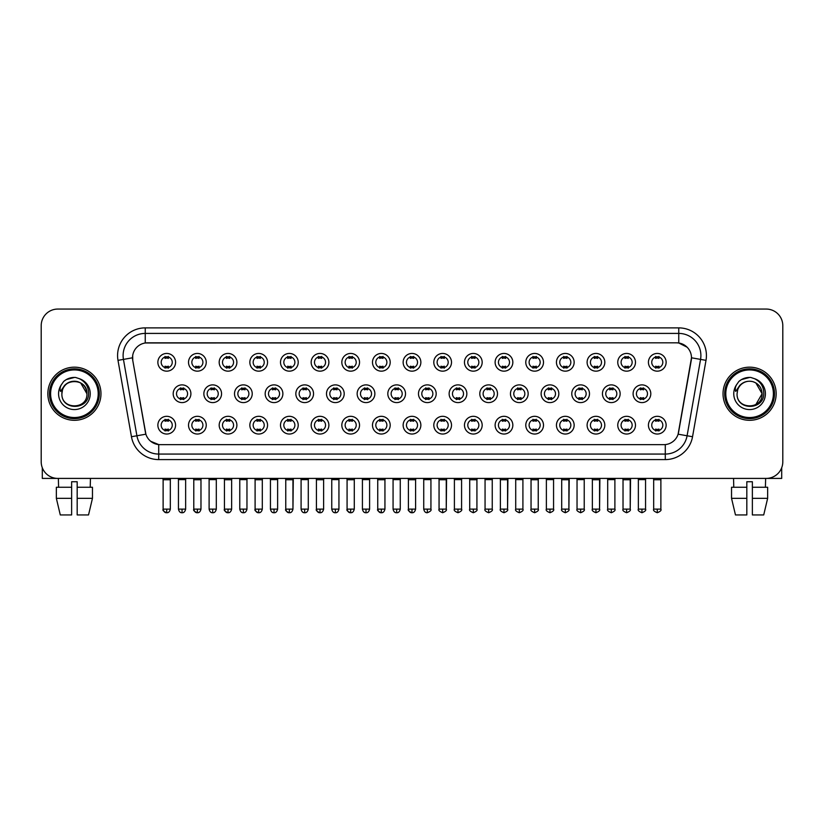 <?xml version="1.0" encoding="UTF-8"?>
<svg xmlns="http://www.w3.org/2000/svg" width="824" height="824" viewBox="0 0 824 824"><rect width="100%" height="100%" fill="white"/><g stroke="black" fill="none" stroke-linecap="round" stroke-linejoin="round"><path stroke-width="1.24" d="M206.237 425.174A8.858 8.858 0 0 1 197.379 434.032A8.858 8.858 0 0 1 188.521 425.174A8.858 8.858 0 0 1 197.379 416.316A8.858 8.858 0 0 1 206.237 425.174M191.848 425.174A5.531 5.531 0 0 0 197.379 430.705A5.531 5.531 0 0 0 202.91 425.174A5.531 5.531 0 0 0 197.379 419.632A5.531 5.531 0 0 0 191.848 425.174M236.89 425.174A8.858 8.858 0 0 1 228.042 434.032A8.858 8.858 0 0 1 219.184 425.174A8.858 8.858 0 0 1 228.042 416.316A8.858 8.858 0 0 1 236.89 425.174M222.501 425.174A5.531 5.531 0 0 0 228.042 430.705A5.531 5.531 0 0 0 233.573 425.174A5.531 5.531 0 0 0 228.042 419.632A5.531 5.531 0 0 0 222.501 425.174M267.553 425.174A8.858 8.858 0 0 1 258.695 434.032A8.858 8.858 0 0 1 249.847 425.174A8.858 8.858 0 0 1 258.695 416.316A8.858 8.858 0 0 1 267.553 425.174M253.164 425.174A5.531 5.531 0 0 0 258.695 430.705A5.531 5.531 0 0 0 264.236 425.174A5.531 5.531 0 0 0 258.695 419.632A5.531 5.531 0 0 0 253.164 425.174M298.216 425.174A8.858 8.858 0 0 1 289.358 434.032A8.858 8.858 0 0 1 280.5 425.174A8.858 8.858 0 0 1 289.358 416.316A8.858 8.858 0 0 1 298.216 425.174M283.827 425.174A5.531 5.531 0 0 0 289.358 430.705A5.531 5.531 0 0 0 294.889 425.174A5.531 5.531 0 0 0 289.358 419.632A5.531 5.531 0 0 0 283.827 425.174M328.879 425.174A8.858 8.858 0 0 1 320.021 434.032A8.858 8.858 0 0 1 311.163 425.174A8.858 8.858 0 0 1 320.021 416.316A8.858 8.858 0 0 1 328.879 425.174M314.49 425.174A5.531 5.531 0 0 0 320.021 430.705A5.531 5.531 0 0 0 325.552 425.174A5.531 5.531 0 0 0 320.021 419.632A5.531 5.531 0 0 0 314.49 425.174M359.532 425.174A8.858 8.858 0 0 1 350.684 434.032A8.858 8.858 0 0 1 341.826 425.174A8.858 8.858 0 0 1 350.684 416.316A8.858 8.858 0 0 1 359.532 425.174M345.143 425.174A5.531 5.531 0 0 0 350.684 430.705A5.531 5.531 0 0 0 356.215 425.174A5.531 5.531 0 0 0 350.684 419.632A5.531 5.531 0 0 0 345.143 425.174M390.195 425.174A8.858 8.858 0 0 1 381.337 434.032A8.858 8.858 0 0 1 372.489 425.174A8.858 8.858 0 0 1 381.337 416.316A8.858 8.858 0 0 1 390.195 425.174M375.806 425.174A5.531 5.531 0 0 0 381.337 430.705A5.531 5.531 0 0 0 386.878 425.174A5.531 5.531 0 0 0 381.337 419.632A5.531 5.531 0 0 0 375.806 425.174M420.858 425.174A8.858 8.858 0 0 1 412 434.032A8.858 8.858 0 0 1 403.142 425.174A8.858 8.858 0 0 1 412 416.316A8.858 8.858 0 0 1 420.858 425.174M406.469 425.174A5.531 5.531 0 0 0 412 430.705A5.531 5.531 0 0 0 417.531 425.174A5.531 5.531 0 0 0 412 419.632A5.531 5.531 0 0 0 406.469 425.174M451.511 425.174A8.858 8.858 0 0 1 442.663 434.032A8.858 8.858 0 0 1 433.805 425.174A8.858 8.858 0 0 1 442.663 416.316A8.858 8.858 0 0 1 451.511 425.174M437.122 425.174A5.531 5.531 0 0 0 442.663 430.705A5.531 5.531 0 0 0 448.194 425.174A5.531 5.531 0 0 0 442.663 419.632A5.531 5.531 0 0 0 437.122 425.174M482.174 425.174A8.858 8.858 0 0 1 473.316 434.032A8.858 8.858 0 0 1 464.468 425.174A8.858 8.858 0 0 1 473.316 416.316A8.858 8.858 0 0 1 482.174 425.174M467.785 425.174A5.531 5.531 0 0 0 473.316 430.705A5.531 5.531 0 0 0 478.857 425.174A5.531 5.531 0 0 0 473.316 419.632A5.531 5.531 0 0 0 467.785 425.174M512.837 425.174A8.858 8.858 0 0 1 503.979 434.032A8.858 8.858 0 0 1 495.121 425.174A8.858 8.858 0 0 1 503.979 416.316A8.858 8.858 0 0 1 512.837 425.174M498.448 425.174A5.531 5.531 0 0 0 503.979 430.705A5.531 5.531 0 0 0 509.51 425.174A5.531 5.531 0 0 0 503.979 419.632A5.531 5.531 0 0 0 498.448 425.174M543.5 425.174A8.858 8.858 0 0 1 534.642 434.032A8.858 8.858 0 0 1 525.784 425.174A8.858 8.858 0 0 1 534.642 416.316A8.858 8.858 0 0 1 543.5 425.174M529.111 425.174A5.531 5.531 0 0 0 534.642 430.705A5.531 5.531 0 0 0 540.173 425.174A5.531 5.531 0 0 0 534.642 419.632A5.531 5.531 0 0 0 529.111 425.174M574.153 425.174A8.858 8.858 0 0 1 565.305 434.032A8.858 8.858 0 0 1 556.447 425.174A8.858 8.858 0 0 1 565.305 416.316A8.858 8.858 0 0 1 574.153 425.174M559.764 425.174A5.531 5.531 0 0 0 565.305 430.705A5.531 5.531 0 0 0 570.836 425.174A5.531 5.531 0 0 0 565.305 419.632A5.531 5.531 0 0 0 559.764 425.174M604.816 425.174A8.858 8.858 0 0 1 595.958 434.032A8.858 8.858 0 0 1 587.11 425.174A8.858 8.858 0 0 1 595.958 416.316A8.858 8.858 0 0 1 604.816 425.174M590.427 425.174A5.531 5.531 0 0 0 595.958 430.705A5.531 5.531 0 0 0 601.499 425.174A5.531 5.531 0 0 0 595.958 419.632A5.531 5.531 0 0 0 590.427 425.174M635.479 425.174A8.858 8.858 0 0 1 626.621 434.032A8.858 8.858 0 0 1 617.763 425.174A8.858 8.858 0 0 1 626.621 416.316A8.858 8.858 0 0 1 635.479 425.174M621.09 425.174A5.531 5.531 0 0 0 626.621 430.705A5.531 5.531 0 0 0 632.152 425.174A5.531 5.531 0 0 0 626.621 419.632A5.531 5.531 0 0 0 621.09 425.174M666.132 425.174A8.858 8.858 0 0 1 657.284 434.032A8.858 8.858 0 0 1 648.426 425.174A8.858 8.858 0 0 1 657.284 416.316A8.858 8.858 0 0 1 666.132 425.174M651.743 425.174A5.531 5.531 0 0 0 657.284 430.705A5.531 5.531 0 0 0 662.815 425.174A5.531 5.531 0 0 0 657.284 419.632A5.531 5.531 0 0 0 651.743 425.174M175.574 425.174A8.858 8.858 0 0 1 166.716 434.032A8.858 8.858 0 0 1 157.868 425.174A8.858 8.858 0 0 1 166.716 416.316A8.858 8.858 0 0 1 175.574 425.174M161.185 425.174A5.531 5.531 0 0 0 166.716 430.705A5.531 5.531 0 0 0 172.257 425.174A5.531 5.531 0 0 0 166.716 419.632A5.531 5.531 0 0 0 161.185 425.174M221.563 393.738A8.858 8.858 0 0 1 212.705 402.596A8.858 8.858 0 0 1 203.858 393.738A8.858 8.858 0 0 1 212.705 384.88A8.858 8.858 0 0 1 221.563 393.738M207.174 393.738A5.531 5.531 0 0 0 212.705 399.269A5.531 5.531 0 0 0 218.247 393.738A5.531 5.531 0 0 0 212.705 388.207A5.531 5.531 0 0 0 207.174 393.738M252.226 393.738A8.858 8.858 0 0 1 243.368 402.596A8.858 8.858 0 0 1 234.51 393.738A8.858 8.858 0 0 1 243.368 384.88A8.858 8.858 0 0 1 252.226 393.738M237.837 393.738A5.531 5.531 0 0 0 243.368 399.269A5.531 5.531 0 0 0 248.9 393.738A5.531 5.531 0 0 0 243.368 388.207A5.531 5.531 0 0 0 237.837 393.738M282.879 393.738A8.858 8.858 0 0 1 274.031 402.596A8.858 8.858 0 0 1 265.173 393.738A8.858 8.858 0 0 1 274.031 384.88A8.858 8.858 0 0 1 282.879 393.738M268.49 393.738A5.531 5.531 0 0 0 274.031 399.269A5.531 5.531 0 0 0 279.563 393.738A5.531 5.531 0 0 0 274.031 388.207A5.531 5.531 0 0 0 268.49 393.738M313.542 393.738A8.858 8.858 0 0 1 304.684 402.596A8.858 8.858 0 0 1 295.837 393.738A8.858 8.858 0 0 1 304.684 384.88A8.858 8.858 0 0 1 313.542 393.738M299.153 393.738A5.531 5.531 0 0 0 304.684 399.269A5.531 5.531 0 0 0 310.226 393.738A5.531 5.531 0 0 0 304.684 388.207A5.531 5.531 0 0 0 299.153 393.738M344.205 393.738A8.858 8.858 0 0 1 335.347 402.596A8.858 8.858 0 0 1 326.5 393.738A8.858 8.858 0 0 1 335.347 384.88A8.858 8.858 0 0 1 344.205 393.738M329.816 393.738A5.531 5.531 0 0 0 335.347 399.269A5.531 5.531 0 0 0 340.889 393.738A5.531 5.531 0 0 0 335.347 388.207A5.531 5.531 0 0 0 329.816 393.738M374.868 393.738A8.858 8.858 0 0 1 366.011 402.596A8.858 8.858 0 0 1 357.153 393.738A8.858 8.858 0 0 1 366.011 384.88A8.858 8.858 0 0 1 374.868 393.738M360.479 393.738A5.531 5.531 0 0 0 366.011 399.269A5.531 5.531 0 0 0 371.542 393.738A5.531 5.531 0 0 0 366.011 388.207A5.531 5.531 0 0 0 360.479 393.738M405.521 393.738A8.858 8.858 0 0 1 396.674 402.596A8.858 8.858 0 0 1 387.816 393.738A8.858 8.858 0 0 1 396.674 384.88A8.858 8.858 0 0 1 405.521 393.738M391.132 393.738A5.531 5.531 0 0 0 396.674 399.269A5.531 5.531 0 0 0 402.205 393.738A5.531 5.531 0 0 0 396.674 388.207A5.531 5.531 0 0 0 391.132 393.738M436.184 393.738A8.858 8.858 0 0 1 427.326 402.596A8.858 8.858 0 0 1 418.479 393.738A8.858 8.858 0 0 1 427.326 384.88A8.858 8.858 0 0 1 436.184 393.738M421.795 393.738A5.531 5.531 0 0 0 427.326 399.269A5.531 5.531 0 0 0 432.868 393.738A5.531 5.531 0 0 0 427.326 388.207A5.531 5.531 0 0 0 421.795 393.738M466.848 393.738A8.858 8.858 0 0 1 457.989 402.596A8.858 8.858 0 0 1 449.132 393.738A8.858 8.858 0 0 1 457.989 384.88A8.858 8.858 0 0 1 466.848 393.738M452.458 393.738A5.531 5.531 0 0 0 457.989 399.269A5.531 5.531 0 0 0 463.521 393.738A5.531 5.531 0 0 0 457.989 388.207A5.531 5.531 0 0 0 452.458 393.738M497.5 393.738A8.858 8.858 0 0 1 488.653 402.596A8.858 8.858 0 0 1 479.795 393.738A8.858 8.858 0 0 1 488.653 384.88A8.858 8.858 0 0 1 497.5 393.738M483.111 393.738A5.531 5.531 0 0 0 488.653 399.269A5.531 5.531 0 0 0 494.184 393.738A5.531 5.531 0 0 0 488.653 388.207A5.531 5.531 0 0 0 483.111 393.738M528.163 393.738A8.858 8.858 0 0 1 519.316 402.596A8.858 8.858 0 0 1 510.458 393.738A8.858 8.858 0 0 1 519.316 384.88A8.858 8.858 0 0 1 528.163 393.738M513.774 393.738A5.531 5.531 0 0 0 519.316 399.269A5.531 5.531 0 0 0 524.847 393.738A5.531 5.531 0 0 0 519.316 388.207A5.531 5.531 0 0 0 513.774 393.738M558.827 393.738A8.858 8.858 0 0 1 549.969 402.596A8.858 8.858 0 0 1 541.121 393.738A8.858 8.858 0 0 1 549.969 384.88A8.858 8.858 0 0 1 558.827 393.738M544.437 393.738A5.531 5.531 0 0 0 549.969 399.269A5.531 5.531 0 0 0 555.51 393.738A5.531 5.531 0 0 0 549.969 388.207A5.531 5.531 0 0 0 544.437 393.738M589.49 393.738A8.858 8.858 0 0 1 580.632 402.596A8.858 8.858 0 0 1 571.774 393.738A8.858 8.858 0 0 1 580.632 384.88A8.858 8.858 0 0 1 589.49 393.738M575.101 393.738A5.531 5.531 0 0 0 580.632 399.269A5.531 5.531 0 0 0 586.163 393.738A5.531 5.531 0 0 0 580.632 388.207A5.531 5.531 0 0 0 575.101 393.738M620.142 393.738A8.858 8.858 0 0 1 611.295 402.596A8.858 8.858 0 0 1 602.437 393.738A8.858 8.858 0 0 1 611.295 384.88A8.858 8.858 0 0 1 620.142 393.738M605.753 393.738A5.531 5.531 0 0 0 611.295 399.269A5.531 5.531 0 0 0 616.826 393.738A5.531 5.531 0 0 0 611.295 388.207A5.531 5.531 0 0 0 605.753 393.738M650.806 393.738A8.858 8.858 0 0 1 641.947 402.596A8.858 8.858 0 0 1 633.1 393.738A8.858 8.858 0 0 1 641.947 384.88A8.858 8.858 0 0 1 650.806 393.738M636.416 393.738A5.531 5.531 0 0 0 641.947 399.269A5.531 5.531 0 0 0 647.489 393.738A5.531 5.531 0 0 0 641.947 388.207A5.531 5.531 0 0 0 636.416 393.738M190.9 393.738A8.858 8.858 0 0 1 182.053 402.596A8.858 8.858 0 0 1 173.195 393.738A8.858 8.858 0 0 1 182.053 384.88A8.858 8.858 0 0 1 190.9 393.738M176.511 393.738A5.531 5.531 0 0 0 182.053 399.269A5.531 5.531 0 0 0 187.584 393.738A5.531 5.531 0 0 0 182.053 388.207A5.531 5.531 0 0 0 176.511 393.738M206.237 362.303A8.858 8.858 0 0 1 197.379 371.161A8.858 8.858 0 0 1 188.521 362.303A8.858 8.858 0 0 1 197.379 353.445A8.858 8.858 0 0 1 206.237 362.303M191.848 362.303A5.531 5.531 0 0 0 197.379 367.834A5.531 5.531 0 0 0 202.91 362.303A5.531 5.531 0 0 0 197.379 356.771A5.531 5.531 0 0 0 191.848 362.303M236.89 362.303A8.858 8.858 0 0 1 228.042 371.161A8.858 8.858 0 0 1 219.184 362.303A8.858 8.858 0 0 1 228.042 353.445A8.858 8.858 0 0 1 236.89 362.303M222.501 362.303A5.531 5.531 0 0 0 228.042 367.834A5.531 5.531 0 0 0 233.573 362.303A5.531 5.531 0 0 0 228.042 356.771A5.531 5.531 0 0 0 222.501 362.303M267.553 362.303A8.858 8.858 0 0 1 258.695 371.161A8.858 8.858 0 0 1 249.847 362.303A8.858 8.858 0 0 1 258.695 353.445A8.858 8.858 0 0 1 267.553 362.303M253.164 362.303A5.531 5.531 0 0 0 258.695 367.834A5.531 5.531 0 0 0 264.236 362.303A5.531 5.531 0 0 0 258.695 356.771A5.531 5.531 0 0 0 253.164 362.303M298.216 362.303A8.858 8.858 0 0 1 289.358 371.161A8.858 8.858 0 0 1 280.5 362.303A8.858 8.858 0 0 1 289.358 353.445A8.858 8.858 0 0 1 298.216 362.303M283.827 362.303A5.531 5.531 0 0 0 289.358 367.834A5.531 5.531 0 0 0 294.889 362.303A5.531 5.531 0 0 0 289.358 356.771A5.531 5.531 0 0 0 283.827 362.303M328.879 362.303A8.858 8.858 0 0 1 320.021 371.161A8.858 8.858 0 0 1 311.163 362.303A8.858 8.858 0 0 1 320.021 353.445A8.858 8.858 0 0 1 328.879 362.303M314.49 362.303A5.531 5.531 0 0 0 320.021 367.834A5.531 5.531 0 0 0 325.552 362.303A5.531 5.531 0 0 0 320.021 356.771A5.531 5.531 0 0 0 314.49 362.303M359.532 362.303A8.858 8.858 0 0 1 350.684 371.161A8.858 8.858 0 0 1 341.826 362.303A8.858 8.858 0 0 1 350.684 353.445A8.858 8.858 0 0 1 359.532 362.303M345.143 362.303A5.531 5.531 0 0 0 350.684 367.834A5.531 5.531 0 0 0 356.215 362.303A5.531 5.531 0 0 0 350.684 356.771A5.531 5.531 0 0 0 345.143 362.303M390.195 362.303A8.858 8.858 0 0 1 381.337 371.161A8.858 8.858 0 0 1 372.489 362.303A8.858 8.858 0 0 1 381.337 353.445A8.858 8.858 0 0 1 390.195 362.303M375.806 362.303A5.531 5.531 0 0 0 381.337 367.834A5.531 5.531 0 0 0 386.878 362.303A5.531 5.531 0 0 0 381.337 356.771A5.531 5.531 0 0 0 375.806 362.303M420.858 362.303A8.858 8.858 0 0 1 412 371.161A8.858 8.858 0 0 1 403.142 362.303A8.858 8.858 0 0 1 412 353.445A8.858 8.858 0 0 1 420.858 362.303M406.469 362.303A5.531 5.531 0 0 0 412 367.834A5.531 5.531 0 0 0 417.531 362.303A5.531 5.531 0 0 0 412 356.771A5.531 5.531 0 0 0 406.469 362.303M451.511 362.303A8.858 8.858 0 0 1 442.663 371.161A8.858 8.858 0 0 1 433.805 362.303A8.858 8.858 0 0 1 442.663 353.445A8.858 8.858 0 0 1 451.511 362.303M437.122 362.303A5.531 5.531 0 0 0 442.663 367.834A5.531 5.531 0 0 0 448.194 362.303A5.531 5.531 0 0 0 442.663 356.771A5.531 5.531 0 0 0 437.122 362.303M482.174 362.303A8.858 8.858 0 0 1 473.316 371.161A8.858 8.858 0 0 1 464.468 362.303A8.858 8.858 0 0 1 473.316 353.445A8.858 8.858 0 0 1 482.174 362.303M467.785 362.303A5.531 5.531 0 0 0 473.316 367.834A5.531 5.531 0 0 0 478.857 362.303A5.531 5.531 0 0 0 473.316 356.771A5.531 5.531 0 0 0 467.785 362.303M512.837 362.303A8.858 8.858 0 0 1 503.979 371.161A8.858 8.858 0 0 1 495.121 362.303A8.858 8.858 0 0 1 503.979 353.445A8.858 8.858 0 0 1 512.837 362.303M498.448 362.303A5.531 5.531 0 0 0 503.979 367.834A5.531 5.531 0 0 0 509.51 362.303A5.531 5.531 0 0 0 503.979 356.771A5.531 5.531 0 0 0 498.448 362.303M543.5 362.303A8.858 8.858 0 0 1 534.642 371.161A8.858 8.858 0 0 1 525.784 362.303A8.858 8.858 0 0 1 534.642 353.445A8.858 8.858 0 0 1 543.5 362.303M529.111 362.303A5.531 5.531 0 0 0 534.642 367.834A5.531 5.531 0 0 0 540.173 362.303A5.531 5.531 0 0 0 534.642 356.771A5.531 5.531 0 0 0 529.111 362.303M574.153 362.303A8.858 8.858 0 0 1 565.305 371.161A8.858 8.858 0 0 1 556.447 362.303A8.858 8.858 0 0 1 565.305 353.445A8.858 8.858 0 0 1 574.153 362.303M559.764 362.303A5.531 5.531 0 0 0 565.305 367.834A5.531 5.531 0 0 0 570.836 362.303A5.531 5.531 0 0 0 565.305 356.771A5.531 5.531 0 0 0 559.764 362.303M604.816 362.303A8.858 8.858 0 0 1 595.958 371.161A8.858 8.858 0 0 1 587.11 362.303A8.858 8.858 0 0 1 595.958 353.445A8.858 8.858 0 0 1 604.816 362.303M590.427 362.303A5.531 5.531 0 0 0 595.958 367.834A5.531 5.531 0 0 0 601.499 362.303A5.531 5.531 0 0 0 595.958 356.771A5.531 5.531 0 0 0 590.427 362.303M635.479 362.303A8.858 8.858 0 0 1 626.621 371.161A8.858 8.858 0 0 1 617.763 362.303A8.858 8.858 0 0 1 626.621 353.445A8.858 8.858 0 0 1 635.479 362.303M621.09 362.303A5.531 5.531 0 0 0 626.621 367.834A5.531 5.531 0 0 0 632.152 362.303A5.531 5.531 0 0 0 626.621 356.771A5.531 5.531 0 0 0 621.09 362.303M666.132 362.303A8.858 8.858 0 0 1 657.284 371.161A8.858 8.858 0 0 1 648.426 362.303A8.858 8.858 0 0 1 657.284 353.445A8.858 8.858 0 0 1 666.132 362.303M651.743 362.303A5.531 5.531 0 0 0 657.284 367.834A5.531 5.531 0 0 0 662.815 362.303A5.531 5.531 0 0 0 657.284 356.771A5.531 5.531 0 0 0 651.743 362.303M175.574 362.303A8.858 8.858 0 0 1 166.716 371.161A8.858 8.858 0 0 1 157.868 362.303A8.858 8.858 0 0 1 166.716 353.445A8.858 8.858 0 0 1 175.574 362.303M161.185 362.303A5.531 5.531 0 0 0 166.716 367.834A5.531 5.531 0 0 0 172.257 362.303A5.531 5.531 0 0 0 166.716 356.771A5.531 5.531 0 0 0 161.185 362.303M131.459 436.73L117.997 360.356A27.676 27.676 0 0 1 145.24 327.88L678.76 327.88A27.676 27.676 0 0 1 706.003 360.356L692.541 436.73A27.676 27.676 0 0 1 665.287 459.596L158.713 459.596A27.676 27.676 0 0 1 131.459 436.73L136.908 435.772L123.445 359.398A22.135 22.135 0 0 1 145.24 333.411L678.76 333.411A22.135 22.135 0 0 1 700.554 359.398L687.092 435.772A22.135 22.135 0 0 1 665.287 454.065L158.713 454.065A22.135 22.135 0 0 1 136.908 435.772L145.889 434.186L132.746 360.356A14.945 14.945 0 0 1 147.455 342.825L676.545 342.825A14.945 14.945 0 0 1 691.254 360.356L678.574 432.301A14.945 14.945 0 0 1 663.856 444.651L160.144 444.651A14.945 14.945 0 0 1 145.426 432.301L132.746 360.356L132.685 355.546M47.844 393.738A26.564 26.564 0 0 0 74.407 420.302A26.564 26.564 0 0 0 100.971 393.738A26.564 26.564 0 0 0 74.407 367.174A26.564 26.564 0 0 0 47.844 393.738A26.564 26.564 0 0 0 74.407 420.302A26.564 26.564 0 0 0 100.971 393.738A26.564 26.564 0 0 0 74.407 367.174A26.564 26.564 0 0 0 47.844 393.738M723.029 393.738A26.564 26.564 0 0 0 749.593 420.302A26.564 26.564 0 0 0 776.156 393.738A26.564 26.564 0 0 0 749.593 367.174A26.564 26.564 0 0 0 723.029 393.738A26.564 26.564 0 0 0 749.593 420.302A26.564 26.564 0 0 0 776.156 393.738A26.564 26.564 0 0 0 749.593 367.174A26.564 26.564 0 0 0 723.029 393.738M145.24 327.88L145.24 342.99L676.545 342.825L678.76 342.99L687.103 347.192M663.856 444.651L160.144 444.651M158.713 459.596L158.713 444.579L150.74 441.314M706.003 360.356L691.48 357.791L678.111 434.186L692.541 436.73M782.8 325.665A16.604 16.604 0 0 0 766.196 309.062L57.804 309.062A16.604 16.604 0 0 0 41.2 325.665L41.2 461.811A16.604 16.604 0 0 0 57.804 478.414L766.196 478.414A16.604 16.604 0 0 0 782.8 461.811L782.8 325.665L782.8 461.811M41.2 325.665L41.2 461.811M766.196 309.062L57.804 309.062M57.804 478.414L766.196 478.414M165.058 368.163L165.058 366.206A4.244 4.244 0 0 0 168.374 366.206L168.374 368.163M168.374 356.442L168.374 358.399A4.244 4.244 0 0 0 165.058 358.399L165.058 356.442M180.384 399.599L180.384 397.642A4.244 4.244 0 0 0 183.711 397.642L183.711 399.599M182.053 509.129L178.447 509.129C179.076 511.694 180.281 512.889 182.053 512.724L182.053 509.129L185.647 509.129L185.647 479.63L178.447 479.63L178.149 478.414M185.647 479.63L185.946 478.414M183.711 387.877L183.711 389.824A4.244 4.244 0 0 0 180.384 389.824L180.384 387.877M165.058 431.024L165.058 429.077A4.244 4.244 0 0 0 168.374 429.077L168.374 431.024M166.716 509.129L163.121 509.129C162.39 510.272 163.595 511.477 166.716 512.724L166.716 509.129L170.321 509.129L170.321 479.743L163.121 479.743L162.792 478.414M170.321 479.743L170.65 478.414M168.374 419.313L168.374 421.26A4.244 4.244 0 0 0 165.058 421.26L165.058 419.313M195.721 368.163L195.721 366.206A4.244 4.244 0 0 0 199.037 366.206L199.037 368.163M199.037 356.442L199.037 358.399A4.244 4.244 0 0 0 195.721 358.399L195.721 356.442M226.384 368.163L226.384 366.206A4.244 4.244 0 0 0 229.7 366.206L229.7 368.163M229.7 356.442L229.7 358.399A4.244 4.244 0 0 0 226.384 358.399L226.384 356.442M257.037 368.163L257.037 366.206A4.244 4.244 0 0 0 260.363 366.206L260.363 368.163M260.363 356.442L260.363 358.399A4.244 4.244 0 0 0 257.037 358.399L257.037 356.442M287.7 368.163L287.7 366.206A4.244 4.244 0 0 0 291.016 366.206L291.016 368.163M291.016 356.442L291.016 358.399A4.244 4.244 0 0 0 287.7 358.399L287.7 356.442M211.047 399.599L211.047 397.642A4.244 4.244 0 0 0 214.374 397.642L214.374 399.599M212.705 509.129L209.111 509.129C209.739 511.694 210.934 512.889 212.705 512.724L212.705 509.129L216.31 509.129L216.31 479.63L209.111 479.63L208.812 478.414M216.31 479.63L216.609 478.414M214.374 387.877L214.374 389.824A4.244 4.244 0 0 0 211.047 389.824L211.047 387.877M241.71 399.599L241.71 397.642A4.244 4.244 0 0 0 245.027 397.642L245.027 399.599M243.368 509.129L239.774 509.129C240.402 511.694 241.597 512.889 243.368 512.724L243.368 509.129L246.963 509.129L246.963 479.63L239.774 479.63L239.465 478.414M246.963 479.63L247.272 478.414M245.027 387.877L245.027 389.824A4.244 4.244 0 0 0 241.71 389.824L241.71 387.877M272.373 399.599L272.373 397.642A4.244 4.244 0 0 0 275.69 397.642L275.69 399.599M274.031 509.129L270.437 509.129C271.055 511.694 272.26 512.889 274.031 512.724L274.031 509.129L277.626 509.129L277.626 479.63L270.437 479.63L270.128 478.414M277.626 479.63L277.935 478.414M275.69 387.877L275.69 389.824A4.244 4.244 0 0 0 272.373 389.824L272.373 387.877M195.721 431.024L195.721 429.077A4.244 4.244 0 0 0 199.037 429.077L199.037 431.024M197.379 509.129L193.784 509.129C193.053 510.272 194.248 511.477 197.379 512.724L197.379 509.129L200.974 509.129L200.974 479.743L193.784 479.743L193.444 478.414M200.974 479.743L201.303 478.414M199.037 419.313L199.037 421.26A4.244 4.244 0 0 0 195.721 421.26L195.721 419.313M226.384 431.024L226.384 429.077A4.244 4.244 0 0 0 229.7 429.077L229.7 431.024M228.042 509.129L224.437 509.129C223.716 510.272 224.911 511.477 228.042 512.724L228.042 509.129L231.637 509.129L231.637 479.743L224.437 479.743L224.107 478.414M231.637 479.743L231.966 478.414M229.7 419.313L229.7 421.26A4.244 4.244 0 0 0 226.384 421.26L226.384 419.313M257.037 431.024L257.037 429.077A4.244 4.244 0 0 0 260.363 429.077L260.363 431.024M258.695 509.129L255.1 509.129C254.369 510.272 255.574 511.477 258.695 512.724L258.695 509.129L262.3 509.129L262.3 479.743L255.1 479.743L254.77 478.414M262.3 479.743L262.629 478.414M260.363 419.313L260.363 421.26A4.244 4.244 0 0 0 257.037 421.26L257.037 419.313M287.7 431.024L287.7 429.077A4.244 4.244 0 0 0 291.016 429.077L291.016 431.024M289.358 509.129L285.763 509.129C285.032 510.272 286.227 511.477 289.358 512.724L289.358 509.129L292.953 509.129L292.953 479.743L285.763 479.743L285.434 478.414M285.763 509.129L285.763 479.743L285.763 509.129C286.392 511.694 287.586 512.889 289.358 512.724C291.13 512.889 292.324 511.694 292.953 509.129L293.293 478.414M291.016 419.313L291.016 421.26A4.244 4.244 0 0 0 287.7 421.26L287.7 419.313M318.363 431.024L318.363 429.077A4.244 4.244 0 0 0 321.679 429.077L321.679 431.024M320.021 509.129L316.426 509.129C317.055 511.694 318.249 512.889 320.021 512.724L320.021 509.129L323.616 509.129L323.616 479.743L316.426 479.743L316.086 478.414M323.616 479.743L323.945 478.414M321.679 419.313L321.679 421.26A4.244 4.244 0 0 0 318.363 421.26L318.363 419.313M349.016 431.024L349.016 429.077A4.244 4.244 0 0 0 352.342 429.077L352.342 431.024M350.684 509.129L347.079 509.129C347.707 511.694 348.913 512.889 350.684 512.724L350.684 509.129L354.279 509.129L354.279 479.743L347.079 479.743L346.75 478.414M354.279 479.743L354.608 478.414M352.342 419.313L352.342 421.26A4.244 4.244 0 0 0 349.016 421.26L349.016 419.313M379.679 431.024L379.679 429.077A4.244 4.244 0 0 0 382.995 429.077L382.995 431.024M381.337 509.129L377.742 509.129C378.371 511.694 379.565 512.889 381.337 512.724L381.337 509.129L384.942 509.129L384.942 479.743L377.742 479.743L377.413 478.414M384.942 479.743L385.272 478.414M382.995 419.313L382.995 421.26A4.244 4.244 0 0 0 379.679 421.26L379.679 419.313M410.342 431.024L410.342 429.077A4.244 4.244 0 0 0 413.658 429.077L413.658 431.024M412 509.129L408.405 509.129C409.034 511.694 410.228 512.889 412 512.724L412 509.129L415.595 509.129L415.595 479.743L408.405 479.743L408.076 478.414M415.595 479.743L415.924 478.414M413.658 419.313L413.658 421.26A4.244 4.244 0 0 0 410.342 421.26L410.342 419.313M441.005 431.024L441.005 429.077A4.244 4.244 0 0 0 444.321 429.077L444.321 431.024M442.663 509.129L439.058 509.129C438.337 510.272 439.532 511.477 442.663 512.724L442.663 509.129L446.258 509.129L446.258 479.743L439.058 479.743L438.728 478.414M442.663 512.724C445.784 511.477 446.989 510.272 446.258 509.129L446.587 478.414M444.321 419.313L444.321 421.26A4.244 4.244 0 0 0 441.005 421.26L441.005 419.313M471.658 431.024L471.658 429.077A4.244 4.244 0 0 0 474.984 429.077L474.984 431.024M473.316 509.129L469.721 509.129C468.99 510.272 470.195 511.477 473.316 512.724L473.316 509.129L476.921 509.129L476.921 479.743L469.721 479.743L469.392 478.414M476.921 479.743L477.251 478.414M474.984 419.313L474.984 421.26A4.244 4.244 0 0 0 471.658 421.26L471.658 419.313M502.321 431.024L502.321 429.077A4.244 4.244 0 0 0 505.637 429.077L505.637 431.024M503.979 509.129L500.384 509.129C499.653 510.272 500.848 511.477 503.979 512.724L503.979 509.129L507.574 509.129L507.574 479.743L500.384 479.743L500.055 478.414M503.979 512.724C507.11 511.477 508.305 510.272 507.574 509.129L507.914 478.414M505.637 419.313L505.637 421.26A4.244 4.244 0 0 0 502.321 421.26L502.321 419.313M532.984 431.024L532.984 429.077A4.244 4.244 0 0 0 536.3 429.077L536.3 431.024M534.642 509.129L531.047 509.129C530.316 510.272 531.511 511.477 534.642 512.724L534.642 509.129L538.237 509.129L538.237 479.743L531.047 479.743L530.707 478.414M538.237 479.743L538.566 478.414M536.3 419.313L536.3 421.26A4.244 4.244 0 0 0 532.984 421.26L532.984 419.313M563.637 431.024L563.637 429.077A4.244 4.244 0 0 0 566.964 429.077L566.964 431.024M565.305 509.129L561.7 509.129C560.969 510.272 562.174 511.477 565.305 512.724L565.305 509.129L568.9 509.129L568.9 479.743L561.7 479.743L561.371 478.414M565.305 512.724C568.426 511.477 569.631 510.272 568.9 509.129L569.23 478.414M566.964 419.313L566.964 421.26A4.244 4.244 0 0 0 563.637 421.26L563.637 419.313M594.3 431.024L594.3 429.077A4.244 4.244 0 0 0 597.616 429.077L597.616 431.024M595.958 509.129L592.363 509.129C591.632 510.272 592.837 511.477 595.958 512.724L595.958 509.129L599.563 509.129L599.563 479.743L592.363 479.743L592.034 478.414M595.958 512.724C599.089 511.477 600.284 510.272 599.563 509.129L599.893 478.414M597.616 419.313L597.616 421.26A4.244 4.244 0 0 0 594.3 421.26L594.3 419.313M624.963 431.024L624.963 429.077A4.244 4.244 0 0 0 628.279 429.077L628.279 431.024M626.621 509.129L623.026 509.129C622.295 510.272 623.49 511.477 626.621 512.724L626.621 509.129L630.216 509.129L630.216 479.743L623.026 479.743L622.697 478.414M626.621 512.724C629.752 511.477 630.947 510.272 630.216 509.129L630.556 478.414M628.279 419.313L628.279 421.26A4.244 4.244 0 0 0 624.963 421.26L624.963 419.313M655.626 431.024L655.626 429.077A4.244 4.244 0 0 0 658.942 429.077L658.942 431.024M657.284 509.129L653.679 509.129C652.958 510.272 654.153 511.477 657.284 512.724L657.284 509.129L660.879 509.129L660.879 479.743L653.679 479.743L653.35 478.414M660.879 479.743L661.209 478.414M658.942 419.313L658.942 421.26A4.244 4.244 0 0 0 655.626 421.26L655.626 419.313M42.302 467.774L42.302 478.414L106.502 478.414M781.698 467.774L781.698 478.414L717.498 478.414M99.313 393.738A24.905 24.905 0 0 0 74.407 368.833A24.905 24.905 0 0 0 49.502 393.738A24.905 24.905 0 0 0 74.407 418.644A24.905 24.905 0 0 0 99.313 393.738M98.2 393.738A23.793 23.793 0 0 0 74.407 369.935A23.793 23.793 0 0 0 50.604 393.738A23.793 23.793 0 0 0 74.407 417.531A23.793 23.793 0 0 0 98.2 393.738M62.47 389.979L61.882 393.738C61.192 410.733 88.683 410.424 88.59 393.738C88.642 386.837 85.562 381.821 79.351 378.7L75.612 377.464C71.101 377.196 67.125 378.525 63.675 381.44L61.419 384.674C60.049 387.002 59.75 389.247 60.523 391.431L64.55 385.457C68.299 381.697 72.77 380.461 77.95 381.739A12.514 12.514 0 0 0 62.47 389.979L61.893 393.738C61.131 377.598 87.684 377.598 86.922 393.738C87.684 409.878 61.131 409.878 61.893 393.738C61.131 377.598 87.684 377.598 86.922 393.738C87.684 409.878 61.131 409.878 61.893 393.738L62.47 389.979M86.922 393.738C87.684 409.878 61.131 409.878 61.893 393.738C61.131 409.878 87.684 409.878 86.922 393.738L80.659 382.903L77.95 381.739L80.659 382.903L86.922 393.738L80.659 382.903L77.95 381.739L80.659 382.903L86.922 393.738L80.659 382.903L77.95 381.739L80.659 382.903L86.922 393.738L80.659 382.903L77.95 381.739L80.659 382.903L86.922 393.738C86.53 387.723 83.543 383.727 77.95 381.739M63.716 381.409L66.25 379.607L74.531 377.423L66.25 379.607L63.716 381.409L66.25 379.607L74.531 377.423L66.25 379.607L63.716 381.409L66.25 379.607L74.531 377.423L66.25 379.607L63.716 381.409L66.25 379.607L74.531 377.423L66.25 379.607L63.716 381.409L66.25 379.607L74.531 377.423L66.25 379.607L63.716 381.409L66.25 379.607L74.531 377.423L66.25 379.607L63.716 381.409L66.25 379.607L74.531 377.423M774.498 393.738A24.905 24.905 0 0 0 749.593 368.833A24.905 24.905 0 0 0 724.687 393.738A24.905 24.905 0 0 0 749.593 418.644A24.905 24.905 0 0 0 774.498 393.738M773.396 393.738A23.793 23.793 0 0 0 749.593 369.935A23.793 23.793 0 0 0 725.8 393.738A23.793 23.793 0 0 0 749.593 417.531A23.793 23.793 0 0 0 773.396 393.738M737.665 389.979L737.068 393.738C736.378 410.733 763.869 410.424 763.776 393.738C763.827 386.837 760.748 381.821 754.537 378.7L750.798 377.464C746.286 377.196 742.311 378.525 738.87 381.44L736.615 384.674C735.235 387.002 734.936 389.247 735.708 391.431L739.736 385.457C743.495 381.697 747.955 380.461 753.136 381.739A12.514 12.514 0 0 0 737.665 389.979L737.078 393.738L737.665 389.979M753.136 381.739C758.729 383.727 761.716 387.723 762.107 393.738L755.845 382.903L753.136 381.739L755.845 382.903L762.107 393.738L755.845 382.903L753.136 381.739L755.845 382.903L762.107 393.738L755.845 382.903L753.136 381.739L755.845 382.903L762.107 393.738L755.845 382.903L753.136 381.739L755.845 382.903L753.136 381.739L755.845 382.903L762.107 393.738L755.845 382.903L753.136 381.739L755.845 382.903L762.107 393.738L755.845 404.574M762.107 393.738C762.87 409.878 736.316 409.878 737.078 393.738C736.316 409.878 762.87 409.878 762.107 393.738C762.87 409.878 736.316 409.878 737.078 393.738C736.316 409.878 762.87 409.878 762.107 393.738M738.901 381.409L741.435 379.607L749.727 377.423L741.435 379.607L738.901 381.409L741.435 379.607L749.727 377.423L741.435 379.607L738.901 381.409L741.435 379.607L749.727 377.423L741.435 379.607L738.901 381.409L741.435 379.607L749.727 377.423L741.435 379.607L738.901 381.409L741.435 379.607L749.727 377.423L741.435 379.607L738.901 381.409L741.435 379.607L749.727 377.423L741.435 379.607L738.901 381.409L741.435 379.607L749.727 377.423M71.636 487.262L71.636 498.335L56.351 498.335L60.286 514.938L56.351 498.335L56.351 487.262L71.636 487.262L71.636 481.731L77.178 481.731L77.178 487.262L92.463 487.262L92.463 498.335L88.529 514.938L92.463 498.335L77.178 498.335L77.178 487.262M90.455 478.414L90.218 487.262M71.636 498.335L71.636 514.938L60.286 514.938M88.529 514.938L77.178 514.938L77.178 498.335M58.36 478.414L58.597 487.262M731.537 487.262L731.537 498.335L735.471 514.938L731.537 498.335L731.537 487.262L746.822 487.262L746.822 481.731L752.364 481.731L752.364 487.262L767.649 487.262L767.649 498.335L763.714 514.938L767.649 498.335L752.364 498.335L752.364 487.262M765.64 478.414L765.403 487.262M746.822 487.262L746.822 514.938L735.471 514.938M731.537 498.335L746.822 498.335M763.714 514.938L752.364 514.938L752.364 498.335M733.545 478.414L733.782 487.262M318.363 368.163L318.363 366.206A4.244 4.244 0 0 0 321.679 366.206L321.679 368.163M321.679 356.442L321.679 358.399A4.244 4.244 0 0 0 318.363 358.399L318.363 356.442M349.016 368.163L349.016 366.206A4.244 4.244 0 0 0 352.342 366.206L352.342 368.163M352.342 356.442L352.342 358.399A4.244 4.244 0 0 0 349.016 358.399L349.016 356.442M379.679 368.163L379.679 366.206A4.244 4.244 0 0 0 382.995 366.206L382.995 368.163M382.995 356.442L382.995 358.399A4.244 4.244 0 0 0 379.679 358.399L379.679 356.442M303.026 399.599L303.026 397.642A4.244 4.244 0 0 0 306.353 397.642L306.353 399.599M304.684 509.129L301.09 509.129C301.718 511.694 302.923 512.889 304.684 512.724L304.684 509.129L308.289 509.129L308.289 479.63L301.09 479.63L300.791 478.414M308.289 479.63L308.588 478.414M306.353 387.877L306.353 389.824A4.244 4.244 0 0 0 303.026 389.824L303.026 387.877M333.689 399.599L333.689 397.642A4.244 4.244 0 0 0 337.006 397.642L337.006 399.599M335.347 509.129L331.753 509.129C332.381 511.694 333.576 512.889 335.347 512.724L335.347 509.129L338.942 509.129L338.942 479.63L331.753 479.63L331.444 478.414M338.942 479.63L339.251 478.414M337.006 387.877L337.006 389.824A4.244 4.244 0 0 0 333.689 389.824L333.689 387.877M364.352 399.599L364.352 397.642A4.244 4.244 0 0 0 367.669 397.642L367.669 399.599M366.011 509.129L362.416 509.129C363.044 511.694 364.239 512.889 366.011 512.724L366.011 509.129L369.605 509.129L369.605 479.63L362.416 479.63L362.107 478.414M369.605 479.63L369.914 478.414M367.669 387.877L367.669 389.824A4.244 4.244 0 0 0 364.352 389.824L364.352 387.877M410.342 368.163L410.342 366.206A4.244 4.244 0 0 0 413.658 366.206L413.658 368.163M413.658 356.442L413.658 358.399A4.244 4.244 0 0 0 410.342 358.399L410.342 356.442M441.005 368.163L441.005 366.206A4.244 4.244 0 0 0 444.321 366.206L444.321 368.163M444.321 356.442L444.321 358.399A4.244 4.244 0 0 0 441.005 358.399L441.005 356.442M471.658 368.163L471.658 366.206A4.244 4.244 0 0 0 474.984 366.206L474.984 368.163M474.984 356.442L474.984 358.399A4.244 4.244 0 0 0 471.658 358.399L471.658 356.442M502.321 368.163L502.321 366.206A4.244 4.244 0 0 0 505.637 366.206L505.637 368.163M505.637 356.442L505.637 358.399A4.244 4.244 0 0 0 502.321 358.399L502.321 356.442M532.984 368.163L532.984 366.206A4.244 4.244 0 0 0 536.3 366.206L536.3 368.163M536.3 356.442L536.3 358.399A4.244 4.244 0 0 0 532.984 358.399L532.984 356.442M395.005 399.599L395.005 397.642A4.244 4.244 0 0 0 398.332 397.642L398.332 399.599M396.674 509.129L393.069 509.129C393.697 511.694 394.902 512.889 396.674 512.724L396.674 509.129L400.268 509.129L400.268 479.63L393.069 479.63L392.77 478.414M400.268 479.63L400.567 478.414M398.332 387.877L398.332 389.824A4.244 4.244 0 0 0 395.005 389.824L395.005 387.877M425.668 399.599L425.668 397.642A4.244 4.244 0 0 0 428.995 397.642L428.995 399.599M427.326 509.129L423.732 509.129C424.36 511.694 425.555 512.889 427.326 512.724L427.326 509.129L430.931 509.129L430.931 479.63L423.732 479.63L423.433 478.414M430.931 479.63L431.23 478.414M428.995 387.877L428.995 389.824A4.244 4.244 0 0 0 425.668 389.824L425.668 387.877M456.331 399.599L456.331 397.642A4.244 4.244 0 0 0 459.648 397.642L459.648 399.599M457.989 509.129L454.395 509.129C453.663 510.272 454.858 511.477 457.989 512.724L457.989 509.129L461.584 509.129L461.584 479.63L454.395 479.63L454.086 478.414M461.584 479.63L461.893 478.414M459.648 387.877L459.648 389.824A4.244 4.244 0 0 0 456.331 389.824L456.331 387.877M486.994 399.599L486.994 397.642A4.244 4.244 0 0 0 490.311 397.642L490.311 399.599M488.653 509.129L485.058 509.129C484.327 510.272 485.521 511.477 488.653 512.724L488.653 509.129L492.247 509.129L492.247 479.63L485.058 479.63L484.749 478.414M492.247 479.63L492.556 478.414M490.311 387.877L490.311 389.824A4.244 4.244 0 0 0 486.994 389.824L486.994 387.877M517.647 399.599L517.647 397.642A4.244 4.244 0 0 0 520.974 397.642L520.974 399.599M519.316 509.129L515.711 509.129C514.979 510.272 516.184 511.477 519.316 512.724L519.316 509.129L522.91 509.129L522.91 479.63L515.711 479.63L515.412 478.414M522.91 479.63L523.209 478.414M520.974 387.877L520.974 389.824A4.244 4.244 0 0 0 517.647 389.824L517.647 387.877M563.637 368.163L563.637 366.206A4.244 4.244 0 0 0 566.964 366.206L566.964 368.163M566.964 356.442L566.964 358.399A4.244 4.244 0 0 0 563.637 358.399L563.637 356.442M594.3 368.163L594.3 366.206A4.244 4.244 0 0 0 597.616 366.206L597.616 368.163M597.616 356.442L597.616 358.399A4.244 4.244 0 0 0 594.3 358.399L594.3 356.442M624.963 368.163L624.963 366.206A4.244 4.244 0 0 0 628.279 366.206L628.279 368.163M628.279 356.442L628.279 358.399A4.244 4.244 0 0 0 624.963 358.399L624.963 356.442M655.626 368.163L655.626 366.206A4.244 4.244 0 0 0 658.942 366.206L658.942 368.163M658.942 356.442L658.942 358.399A4.244 4.244 0 0 0 655.626 358.399L655.626 356.442M548.31 399.599L548.31 397.642A4.244 4.244 0 0 0 551.627 397.642L551.627 399.599M549.969 509.129L546.374 509.129C545.643 510.272 546.848 511.477 549.969 512.724L549.969 509.129L553.563 509.129L553.563 479.63L546.374 479.63L546.065 478.414M553.563 479.63L553.872 478.414M551.627 387.877L551.627 389.824A4.244 4.244 0 0 0 548.31 389.824L548.31 387.877M578.973 399.599L578.973 397.642A4.244 4.244 0 0 0 582.29 397.642L582.29 399.599M580.632 509.129L577.037 509.129C576.306 510.272 577.5 511.477 580.632 512.724L580.632 509.129L584.226 509.129L584.226 479.63L577.037 479.63L576.728 478.414M584.226 479.63L584.535 478.414M582.29 387.877L582.29 389.824A4.244 4.244 0 0 0 578.973 389.824L578.973 387.877M609.626 399.599L609.626 397.642A4.244 4.244 0 0 0 612.953 397.642L612.953 399.599M611.295 509.129L607.69 509.129C606.969 510.272 608.164 511.477 611.295 512.724L611.295 509.129L614.889 509.129L614.889 479.63L607.69 479.63L607.391 478.414M614.889 479.63L615.188 478.414M612.953 387.877L612.953 389.824A4.244 4.244 0 0 0 609.626 389.824L609.626 387.877M640.289 399.599L640.289 397.642A4.244 4.244 0 0 0 643.616 397.642L643.616 399.599M641.947 509.129L638.353 509.129C637.621 510.272 638.827 511.477 641.947 512.724L641.947 509.129L645.553 509.129L645.553 479.63L638.353 479.63L638.054 478.414M645.553 479.63L645.851 478.414M643.616 387.877L643.616 389.824A4.244 4.244 0 0 0 640.289 389.824L640.289 387.877M678.76 327.88L678.76 342.99M117.997 360.356L123.445 359.398A22.135 22.135 0 0 1 123.106 355.546M123.445 359.398L132.52 357.791M665.287 444.579L665.287 459.596M61.419 384.674A15.831 15.831 0 0 0 74.407 409.569A15.831 15.831 0 0 0 79.351 378.7M736.615 384.674A15.831 15.831 0 0 0 749.593 409.569A15.831 15.831 0 0 0 754.537 378.7M178.447 509.129L178.447 479.63M185.647 509.129C185.019 511.694 183.824 512.889 182.053 512.724M163.121 479.743L163.121 509.129C163.749 511.694 164.944 512.889 166.716 512.724C168.487 512.889 169.692 511.694 170.321 509.129M209.111 509.129L209.111 479.63M216.31 509.129C215.682 511.694 214.477 512.889 212.705 512.724M239.774 509.129L239.774 479.63M246.963 509.129C246.335 511.694 245.14 512.889 243.368 512.724M270.437 509.129L270.437 479.63M277.626 509.129C276.998 511.694 275.803 512.889 274.031 512.724M193.784 479.743L193.784 509.129C194.412 511.694 195.607 512.889 197.379 512.724C199.15 512.889 200.345 511.694 200.974 509.129M224.437 479.743L224.437 509.129C225.065 511.694 226.27 512.889 228.042 512.724C229.814 512.889 231.008 511.694 231.637 509.129M255.1 479.743L255.1 509.129C255.728 511.694 256.933 512.889 258.695 512.724C260.466 512.889 261.672 511.694 262.3 509.129M323.616 509.129C322.987 511.694 321.793 512.889 320.021 512.724C316.89 511.477 315.695 510.272 316.426 509.129L316.426 479.743M354.279 509.129C353.651 511.694 352.445 512.889 350.684 512.724C347.553 511.477 346.348 510.272 347.079 509.129L347.079 479.743M381.337 512.724C383.108 512.889 384.314 511.694 384.942 509.129C384.314 511.694 383.108 512.889 381.337 512.724C378.216 511.477 377.011 510.272 377.742 509.129L377.742 479.743M412 512.724C413.772 512.889 414.966 511.694 415.595 509.129C414.966 511.694 413.772 512.889 412 512.724C408.869 511.477 407.674 510.272 408.405 509.129L408.405 479.743M439.058 509.129L439.058 479.743M469.721 509.129L469.721 479.743L469.721 509.129M476.921 509.129C477.652 510.272 476.447 511.477 473.316 512.724M500.384 509.129L500.384 479.743L500.384 509.129M531.047 509.129L531.047 479.743L531.047 509.129M538.237 509.129C538.968 510.272 537.773 511.477 534.642 512.724M561.7 509.129L561.7 479.743M592.363 509.129L592.363 479.743L592.363 509.129M623.026 509.129L623.026 479.743L623.026 509.129M653.679 509.129L653.679 479.743M660.879 509.129C661.61 510.272 660.405 511.477 657.284 512.724M301.09 509.129L301.09 479.63M308.289 509.129C307.661 511.694 306.456 512.889 304.684 512.724M331.753 509.129L331.753 479.63M338.942 509.129C338.324 511.694 337.119 512.889 335.347 512.724M362.416 509.129L362.416 479.63M369.605 509.129C368.977 511.694 367.782 512.889 366.011 512.724M393.069 509.129L393.069 479.63M400.268 509.129C399.64 511.694 398.445 512.889 396.674 512.724M423.732 509.129L423.732 479.63M430.931 509.129C431.652 510.272 430.458 511.477 427.326 512.724M454.395 509.129L454.395 479.63M461.584 509.129C462.316 510.272 461.121 511.477 457.989 512.724M485.058 509.129L485.058 479.63M492.247 509.129C492.979 510.272 491.774 511.477 488.653 512.724M515.711 509.129L515.711 479.63M522.91 509.129C523.642 510.272 522.437 511.477 519.316 512.724M546.374 509.129L546.374 479.63M553.563 509.129C554.294 510.272 553.1 511.477 549.969 512.724M577.037 509.129L577.037 479.63M584.226 509.129C584.958 510.272 583.763 511.477 580.632 512.724M607.69 509.129L607.69 479.63M614.889 509.129C615.621 510.272 614.416 511.477 611.295 512.724M638.353 509.129L638.353 479.63M645.553 509.129C646.274 510.272 645.079 511.477 641.947 512.724"/></g></svg>

